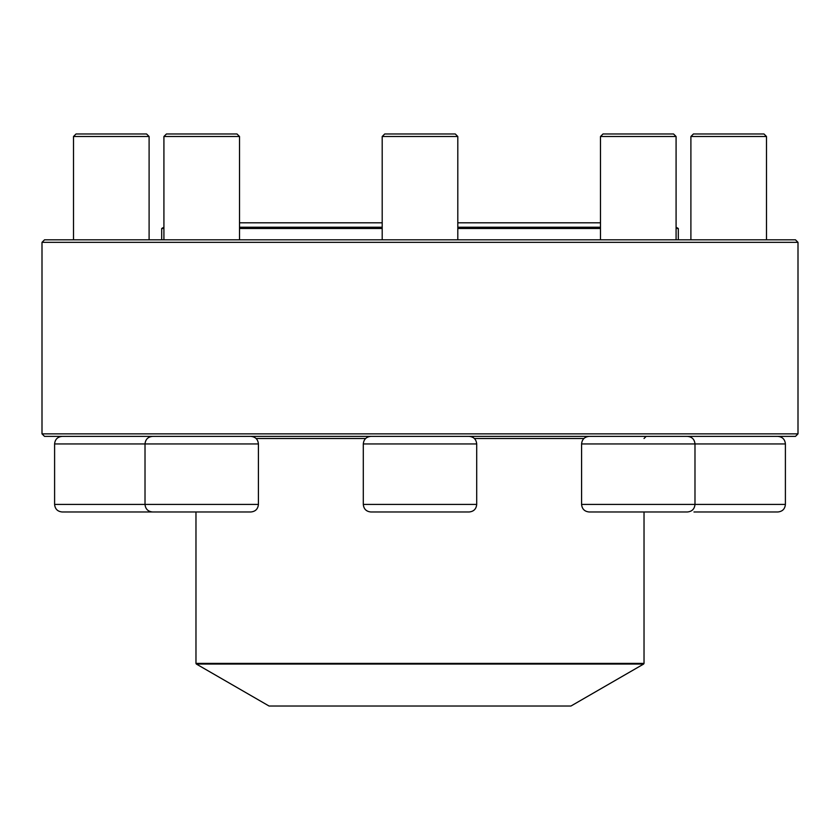 <?xml version="1.0" encoding="UTF-8"?>
<svg xmlns="http://www.w3.org/2000/svg" width="840" height="840" viewBox="0 0 840 840"><rect width="100%" height="100%" fill="white"/><g stroke="black" fill="none" stroke-linecap="round" stroke-linejoin="round"><path stroke-width="1.26" d="M42 433.86L798 433.86L798 242.34L42 242.34L42 433.86L44.52 436.38L795.48 436.38L798 433.86M42 242.34L44.52 239.82L795.48 239.82L798 242.34M239.516 239.82L239.516 136.5L163.916 136.5L166.435 133.98L236.996 133.98L239.516 136.5L239.516 222.821L382.2 222.821M145.016 443.94C145.467 439.352 147.987 436.832 152.576 436.38C147.987 436.832 145.467 439.352 145.016 443.94L54.6 443.94L54.6 504.42L258.416 504.42C257.964 509.009 255.444 511.529 250.856 511.98L152.576 511.98C147.987 511.529 145.467 509.009 145.016 504.42L145.016 443.94L258.416 443.94L258.416 504.42M785.4 504.42L785.4 443.94L581.585 443.94L581.585 504.42L785.4 504.42C784.949 509.009 782.428 511.529 777.84 511.98L693.956 511.98M690.9 136.5L693.42 133.98L763.98 133.98L766.5 136.5L690.9 136.5L690.9 239.82M163.916 228.48L161.7 228.48L163.916 227.22M239.516 227.22L382.2 227.22M457.8 227.22L600.485 227.22M676.085 227.22L678.3 228.48L676.085 228.48M600.485 228.48L457.8 228.48M382.2 228.48L239.516 228.48M196.35 664.041L269.052 706.02L570.948 706.02L643.65 664.041L196.35 664.041L195.972 663.39L644.028 663.39L644.028 511.98M687.425 436.38C692.013 436.832 694.533 439.352 694.985 443.94L694.985 504.42C694.533 509.009 692.013 511.529 687.425 511.98L589.145 511.98C584.556 511.529 582.036 509.009 581.585 504.42M600.485 136.5L603.005 133.98L673.565 133.98L676.085 136.5L600.485 136.5L600.485 239.82M469.14 511.98L370.86 511.98C366.272 511.529 363.752 509.009 363.3 504.42L476.7 504.42C476.249 509.009 473.729 511.529 469.14 511.98M382.2 136.5L384.72 133.98L455.28 133.98L457.8 136.5L382.2 136.5L382.2 239.82M79.296 511.98L88.662 511.98M160.44 511.98L62.16 511.98C57.572 511.529 55.052 509.009 54.6 504.42M73.5 136.5L76.02 133.98L146.58 133.98L149.1 136.5L73.5 136.5L73.5 239.82M256.127 438.522L365.589 438.522M474.411 438.522L583.874 438.522M476.7 504.42L476.7 443.94L363.3 443.94L363.3 504.42M766.5 136.5L766.5 239.82M785.4 443.94C784.949 439.352 782.428 436.832 777.84 436.38M678.3 239.82L678.3 228.48M161.7 239.82L161.7 228.48M644.028 438.522L646.17 436.38M195.972 663.39L195.972 511.98M644.028 663.39L643.65 664.041M457.8 222.821L600.485 222.821M676.085 136.5L676.085 239.82M581.585 443.94C582.036 439.352 584.556 436.832 589.145 436.38M457.8 136.5L457.8 239.82M476.7 443.94C476.249 439.352 473.729 436.832 469.14 436.38M363.3 443.94C363.752 439.352 366.272 436.832 370.86 436.38M163.916 136.5L163.916 239.82M258.416 443.94C257.964 439.352 255.444 436.832 250.856 436.38M149.1 136.5L149.1 239.82M54.6 443.94C55.052 439.352 57.572 436.832 62.16 436.38"/></g></svg>
